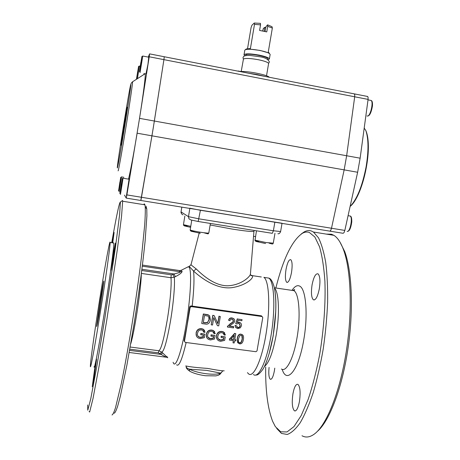 <?xml version="1.0" encoding="UTF-8"?>
<svg xmlns="http://www.w3.org/2000/svg" width="460" height="460" viewBox="0 0 460 460"><rect width="100%" height="100%" fill="white"/><g stroke="black" fill="none" stroke-linecap="round" stroke-linejoin="round"><path stroke-width="0.69" d="M330.728 230.443L331.499 228.246L330.728 230.443L329.849 231.144L330.728 230.443M124.476 195.12L126.241 198.116L140.8 200.48L141.076 199.64L153.18 128.409L163.921 59.639L154.359 121.032L139.529 118.358L126.891 194.902L331.499 228.246L344.155 169.872L346.65 155.75L344.155 169.872L331.499 228.246L344.833 230.42L344.04 232.605L343.12 233.3L329.941 231.161M354.706 94.553L354.096 93.84L354.706 94.553L354.695 96.79L354.706 94.553M118.093 170.809L118.105 170.827C118.352 171.839 122.32 149.742 126.414 124.229C130.03 101.775 132.767 82.754 132.555 81.788L145.21 73.68C145.809 74.612 143.445 93.547 139.529 118.358L149.212 56.775L163.921 59.639L164.237 56.741L149.586 53.877L148.269 57.097M367.419 96.445L368.069 97.163L368.08 99.394L360.134 158.188L357.633 172.258L151.949 135.826L140.8 200.48M367.712 96.496L164.237 56.741L163.921 59.639L354.695 96.79L346.65 155.75L154.359 121.032L151.949 135.826L137.132 133.199C133.388 155.526 130.525 170.815 128.541 179.061M368.08 99.394L354.695 96.79L346.65 155.75L360.134 158.188M357.633 172.258L344.833 230.42M126.241 198.116L126.891 194.902M145.078 73.594L144.888 73.882M149.212 56.775L149.586 53.877M143.882 74.526L144.066 73.404M145.992 73.772L147.936 64.383L148.741 57.189M126.442 195.862L129.174 178.67M254.495 24.351L260.538 24.863L260.464 23.362L254.248 23.034L254.495 24.351L250.309 49.191L260.021 50.422L268.145 52.779L272.349 28.043L272.032 26.72L267.616 24.846L265.932 26.737L265.127 31.481M268.237 52.239L269.405 53.429M270.118 54.585L269.525 53.601C267.887 52.515 264.718 51.48 260.021 50.502C252.816 49.174 247.911 48.904 245.301 49.697L244.777 50.301L244.041 54.654M245.64 55.585L245.904 54.774C247.63 52.837 268.128 56.511 267.668 58.673L267.639 58.834M244.875 55.764L244.013 54.843C245.065 53.44 250.142 53.532 259.239 55.125C265.495 56.459 268.876 57.73 269.382 58.943L268.186 59.725M241.218 71.467L243.455 58.995C245.611 58.075 250.614 58.328 258.457 59.742C264.713 61.065 268.094 62.318 268.605 63.486L268.577 63.67M250.309 49.191L250.217 48.547L246.318 48.978L245.301 49.697M245.922 49.26L246.318 48.978M254.248 23.034L251.936 25.225L251.091 27.548L247.532 48.674M272.349 28.043L267.708 26.346L266.765 31.901L259.595 30.429L260.538 24.863M262.608 30.935L263.35 28.503L264.615 27.416L264.201 31.263M264.799 27.709L265.788 27.6M264.615 27.416L265.817 27.41M267.616 24.846L267.708 26.346M265.633 76.55L257.232 74.583L247.963 73.1M269.267 77.263C268.007 75.084 249.211 71.179 241.356 71.49L237.452 71.047M238.585 70.949L238.533 71.254M241.356 71.49L241.304 71.794M121.279 183.868L120.284 190.618L121.457 183.896M119.887 182.033L118.979 188.157L120.031 182.056M140.84 62.462L139.926 68.712L141.024 62.497M137.643 71.743L136.798 77.458L137.793 71.771M110.124 242.316L110.13 242.495C110.273 245.881 105.84 277.851 100.343 312.219C94.852 346.639 90.315 370.835 90.361 366.24L90.442 364.573C91.137 355.752 95.864 323.092 100.665 293.25C105.472 263.344 109.911 239.114 110.124 242.316M113.488 242.828L113.821 243.058C114.114 246.462 109.831 278.426 104.345 312.766C98.86 347.15 94.173 371.306 94.07 366.7M113.304 258.382L110.969 270.313L113.045 255.041L115.379 243.087L113.304 258.382M94.214 376.648L92.247 386.716L94.628 369.196L96.594 359.105L94.214 376.648M114.183 413.235C115.046 412.965 116.225 410.55 117.72 405.996L120.359 396.152L126.914 365.067L134.165 323.265C138.92 293.244 142.916 263.057 145.118 241L146.907 215.832L146.78 209.012L146.05 206.12M144.009 203.929L144.526 204.016L144.906 204.827L145.228 206.908C145.412 210.755 145.245 216.683 144.722 224.693L141.427 257.416C138.943 277.869 135.855 299.834 132.164 323.299C128.403 346.529 124.775 366.626 121.29 383.594L115.517 407.652C114.022 412.275 112.861 414.707 112.016 414.954M89.079 411.545L89.648 412.028L93.041 398.417L99.141 365.832L106.812 319.895L117.38 249.199L121.549 216.234L122.665 201.233L122.538 200.462L122.009 200.893M111.728 242.558C116.512 215.516 119.399 201.992 120.399 201.986L119.611 214.63L115.517 246.916L104.673 319.297L96.818 366.396L90.787 398.671L87.774 410.211L87.665 404.984M141.381 273.424L170.965 277.742L174.254 277.242L175.386 276.667C179.469 274.603 181.711 272.889 182.108 271.526L181.223 270.284L180.4 270.578M167.095 356.667L167.75 357.794L161.822 352.141L158.867 350.744L130.197 347.041M250.464 273.562L250.395 274.355C249.303 277.639 240.189 285.39 227.407 285.798C214.21 285.654 202.417 274.999 196.236 268.962L191.21 265.012L191.067 264.46L199.41 232.202M189.537 266.328L189.238 266.472L193.533 271.026C200.761 277.679 216.137 289.386 231.409 287.718C245.789 285.781 254.593 277.627 252.23 275.626L252.218 275.661C251.24 275.862 250.631 275.425 250.395 274.355L253.954 231.225M129.823 349.169L158.297 352.831L165.129 356.678L167.221 357.426M179.538 270.549L180.504 271.825L179.089 272.665L173.989 273.97L175.386 276.667M205.597 375.751L215.895 375.877L218.776 375.084L220.547 373.089C218.005 374.325 213.233 374.543 206.241 373.75C199.145 372.784 193.511 371.254 189.324 369.161C187.059 368.374 186.03 367.436 186.231 366.344M184.443 341.452L184.138 340.618L187.082 325.237L189.721 306.722L190.82 305.911L261.297 315.824L262.079 316.537M187.145 267.306L189.238 266.472L191.021 264.615M261.297 276.977L252.23 275.626L250.602 274.999M224.21 370.817C222.462 370.973 216.867 370.168 207.437 368.391C197.57 367.724 190.331 366.913 185.725 365.947M253.448 374.515C258.365 378.787 266.553 361.945 270.825 336.697C275.689 309.499 274.344 281.29 268.784 278.099L263.965 277.38C269.1 280.853 270.445 306.555 266.185 333.097C261.993 359.691 253.632 378.091 248.607 373.899C253.632 378.091 261.993 359.691 266.185 333.097C270.445 306.555 269.1 280.853 263.965 277.38L263.867 277.305M100.406 299.673C102.482 286.925 103.632 280.738 103.862 281.117L100.067 307.993C97.963 320.884 96.813 327.048 96.617 326.479L100.406 299.673M205.482 375.739C199.358 374.911 194.419 373.566 190.664 371.714C189.623 371.375 189.175 370.524 189.324 369.161L206.804 370.403L220.547 373.089L221.467 372.347M259.727 335.19L262.769 317.584L262.125 316.549L191.233 306.613L190.13 307.424L184.454 341.331L185.242 342.395L255.938 351.71L257.013 350.911L259.727 335.19M237.377 338.715L237.647 342.625L239.579 343.861C241.586 344.115 242.857 342.666 243.397 339.526C243.852 336.685 243.357 335.029 241.914 334.546L241.207 334.368C239.2 334.098 237.923 335.547 237.377 338.715L237.216 338.497C237.762 335.34 239.039 333.891 241.04 334.161L242.805 335.162M242.23 339.365C241.655 342.142 240.827 343.327 239.74 342.924L239.344 342.815C238.447 342.677 238.182 341.366 238.544 338.87L239.671 335.811L241.385 335.403C242.322 335.512 242.604 336.835 242.23 339.365L241.897 335.76M238.683 342.223L239.579 342.706C240.66 343.103 241.488 341.918 242.064 339.152M237.734 342.775L237.216 338.497M201.871 323.57L205.269 324.03C207.92 324.628 209.645 323.248 210.444 319.884L209.611 315.842L208.253 314.945L203.452 314.157L201.75 323.368L203.331 313.973L208.127 314.755L209.812 316.089M207.724 322.558L205.309 322.903L203.303 322.627L204.516 315.445L208.07 316.135C209.03 316.578 209.398 317.762 209.168 319.688L207.598 322.362L209.041 319.493L208.713 316.71M203.331 322.448L205.189 322.707L207.598 322.362M211.341 324.863L212.531 325.024L213.773 317.659L217.453 325.697L218.718 325.87L220.311 316.497L219.127 316.33L217.879 323.696L214.205 315.652L212.928 315.474L211.215 324.662L212.796 315.284L214.205 315.652M220.311 316.497L219.127 316.33M217.453 325.697L213.762 317.733M217.752 323.42L218.989 316.147M233.743 326.79L229.189 326.169L231.294 324.622C233.64 323.202 234.772 322.034 234.698 321.109C234.882 319.763 234.289 318.815 232.933 318.268L232.242 318.119C230.431 317.889 229.275 318.653 228.764 320.401L229.919 320.683L230.655 319.378L232.053 319.062L233.525 320.919C233.548 321.661 232.501 322.667 230.385 323.926L227.683 326.278L227.412 327.054L233.553 327.894L233.582 326.589L229.333 326.008M228.764 320.401L228.614 320.206C229.12 318.464 230.282 317.699 232.087 317.923L234.1 318.993M227.683 326.278L230.23 323.731C232.346 322.471 233.392 321.465 233.369 320.723L233.122 319.568M227.412 327.054L227.533 326.077M235.192 325.617L235.715 327.543L237.734 328.624L240.35 327.825L241.46 325.732C241.644 324.087 241.04 322.995 239.66 322.443L237.251 322.655L238.177 320.223L241.868 320.735L242.058 319.637L237.452 318.998L235.738 323.673L236.779 323.961L239.068 323.386L240.235 325.674C239.89 327.106 239.102 327.773 237.883 327.687L236.405 325.68L235.037 325.416L236.405 325.68M242.058 319.637L237.452 318.998M237.371 322.334L239.493 322.247L240.77 323.156M235.669 327.48L235.037 325.416M235.738 323.673L237.291 318.809M236.722 326.985L237.722 327.485C238.941 327.572 239.723 326.905 240.074 325.473L239.775 323.828M200.761 334.776L203.515 335.144L203.222 336.881L200.318 337.485L199.019 337.077C197.719 336.427 197.213 335.156 197.495 333.258L198.174 331.418C198.731 330.343 199.864 329.86 201.572 329.964L202.555 330.245L203.941 332.361L205.114 332.206L203.193 329.303L201.744 328.9C198.714 328.641 196.868 330.067 196.202 333.166C195.851 335.374 196.564 337.002 198.34 338.037L200.198 338.617L204.338 337.674L204.924 334.202L200.945 333.667L200.761 334.776L200.83 333.454L204.924 334.202M203.941 332.361L203.515 331.01M197.725 335.794L198.904 336.864L200.198 337.272L203.101 336.668L203.366 335.122M196.558 336.254L196.086 332.954C196.754 329.86 198.599 328.44 201.624 328.693L203.073 329.096L204.573 330.418M210.962 336.139L213.71 336.507L213.417 338.244L210.519 338.847L209.3 338.479C207.954 337.841 207.425 336.559 207.719 334.633L208.391 332.793C208.949 331.723 210.076 331.24 211.772 331.344L212.704 331.603L214.136 333.736L215.297 333.58L213.319 330.654L211.945 330.28C208.932 330.027 207.092 331.447 206.425 334.541C206.074 336.789 206.81 338.428 208.644 339.445L210.398 339.974L214.521 339.031L215.107 335.564L211.151 335.035L210.962 336.139L211.019 334.822L215.107 335.564M214.136 333.736L213.664 332.327M207.995 337.26L210.387 338.629L213.279 338.025L213.543 336.484M206.85 337.761L206.298 334.328C206.965 331.24 208.805 329.82 211.813 330.073L213.187 330.447L214.699 331.706M221.116 337.502L223.853 337.87L223.554 339.595L220.673 340.199L219.523 339.865C218.143 339.244 217.597 337.956 217.89 335.995L218.563 334.161C219.121 333.097 220.242 332.615 221.933 332.718L222.818 332.954L224.279 335.098L225.434 334.943L223.405 331.999L222.105 331.654C219.104 331.401 217.269 332.822 216.602 335.903C216.246 338.192 217.011 339.836 218.891 340.843L220.553 341.326L224.658 340.383L225.245 336.927L221.306 336.398L221.116 337.502L221.162 336.185L225.245 336.927M224.279 335.098L223.767 333.638M218.207 338.709L220.53 339.986L223.41 339.382L223.675 337.841M217.097 339.244L216.464 335.691C217.131 332.609 218.966 331.194 221.961 331.447L223.261 331.786L224.785 332.994M233.042 342.832L234.18 342.982L234.56 340.756L235.808 340.923L235.986 339.871L234.738 339.704L235.773 333.672L234.836 333.546L229.58 339.014L229.396 340.066L233.421 340.601L233.042 342.832L233.231 340.578M230.696 339.164L234.318 335.346L233.599 339.549L230.696 339.164M233.599 339.549L234.082 335.599M235.773 333.672L234.836 333.546M235.986 339.871L234.772 339.514M230.862 338.991L233.444 339.336M229.58 339.014L234.68 333.333M229.396 340.066L229.425 338.796M142.433 265.063L179.636 270.566L181.263 270.33M180.389 270.583L179.642 270.934M173.115 362.25C175.208 369.736 181.522 352.578 186.064 324.99C190.722 297.637 191.929 269.715 188.991 267.128L188.347 266.702L181.223 270.284L179.745 270.578L180.504 271.825L182.108 271.526M141.91 269.261L173.989 273.97L172.862 274.545L174.254 277.242C175.133 283.619 173.546 302.864 170.522 320.873C167.066 340.544 164.168 350.963 161.822 352.141L159.764 353.527M129.605 350.388L160.655 354.372L162.714 352.992M196.236 268.962L193.533 271.026C194.413 278.219 193.965 289.921 192.182 306.136M282.043 223.249L200.416 210.283L189.882 208.19M112.177 242.627L114.12 232.455L112.752 242.713M237.711 342.74L238.194 340.705M265.69 366.976C265.385 390.235 267.68 408.308 272.573 421.199L275.316 426.581L280.703 431.796L287.011 431.957L293.957 426.61L301.168 415.639L308.177 399.366C312.604 386.13 316.428 371.249 319.642 354.717C323.869 329.354 325.691 303.358 324.909 281.25C323.943 267.409 322.161 255.938 319.568 246.83L314.87 237.003L309.287 232.427C307.079 231.708 304.802 231.984 302.45 233.266C292.123 240.373 283.251 258.618 275.851 287.994M276.702 428.467L281.451 433.412L287.212 434.47C291.404 433.004 295.763 429.048 300.294 422.602C304.825 414.724 309.16 404.656 313.289 392.403C317.187 379.097 320.493 364.63 323.213 348.996C325.502 333.092 326.974 317.463 327.629 302.116C327.79 287.362 327.158 274.16 325.726 262.516C323.886 252.045 321.465 243.806 318.469 237.791L313.455 232.03L311.282 230.954C309.011 230.242 306.676 230.54 304.267 231.857L301.208 234.025M302.007 435.752C305.739 437.851 309.822 437.31 314.255 434.131C326.364 425.454 339.767 392.662 346.196 352.084C352.642 311.523 351.043 269.974 343.528 249.803C340.774 242.408 337.548 237.578 333.845 235.319L331.464 234.22L326.301 234.1M299.425 401.591C298.051 408.382 296.378 411.459 294.411 410.826C292.192 408.221 291.703 402.488 292.951 393.628C294.302 386.86 295.975 383.778 297.982 384.376C300.184 386.877 300.667 392.616 299.425 401.591M291.49 272.619C290.099 279.49 288.518 282.727 286.747 282.331C285.24 280.577 284.999 276.276 286.022 269.411C287.391 262.579 288.972 259.336 290.772 259.687C292.272 261.383 292.514 265.696 291.49 272.619M319.292 288.943C317.641 296.815 315.663 300.432 313.352 299.788C311.351 297.603 310.937 292.583 312.098 284.723C313.709 276.891 315.698 273.274 318.05 273.855C320.039 275.971 320.453 280.997 319.292 288.943M274.769 368.144L274.39 370.8C273.194 376.843 271.825 379.655 270.29 379.235C268.876 377.758 268.467 373.813 269.077 367.413M317.371 431.382C329.199 421.412 341.872 388.861 347.794 349.761C353.728 310.672 352.021 271.141 344.747 251.626L339.911 241.989M247.445 372.64L248.607 373.899M140.817 200.48L329.849 231.144M365.861 130.6L365.861 130.6C368.627 139.012 368.69 151.162 366.062 167.055C362.261 186.265 356.943 199.393 350.112 206.448C362.681 196.61 373.411 148.327 365.861 130.6L364.205 128.093M127.081 107.364C127.932 104.477 121.308 145.716 121.003 145.193C120.411 146.527 126.534 108.405 127.081 107.364M117.346 167.929C117.61 168.458 121.245 148.022 125.074 124.148C128.921 100.257 131.554 81.707 130.761 84.433C129.266 88.717 116.386 168.923 117.346 167.929M131.031 83.519L132.417 81.863M370.432 100.337L371.059 100.458C373.71 101.706 370.536 115.954 367.592 116.052L366.988 115.937M349.784 215.907L350.135 216.033C353.044 217.367 350.02 232.645 347.11 231.374M121.147 186.403L122.193 178.79L119.813 193.574L121.147 186.403M120.462 194.465L123.05 178.215M119.749 184.31L120.71 177.41L118.548 190.842L119.749 184.31M119.14 191.653L121.498 176.876M140.996 63.221L141.864 56.678L139.443 71.714L140.996 63.221M140.047 72.634L142.778 56.028M136.585 79.206L138.558 66.545L136.413 79.315M137.448 78.648L139.386 65.953M172.862 274.545L171.223 274.821L170.965 277.742C171.741 284.015 170.137 302.726 167.204 320.223C163.858 339.336 161.08 349.514 158.867 350.744L158.297 352.831M210.145 224.974L232.26 229.086C245.18 231.081 252.402 231.846 253.931 231.368L254.202 230.431M198.202 221.496L272.291 233.318L273.384 230.77L198.984 218.851L188.473 216.671L181.044 211.899L181.493 213.842L183.022 214.855M189.842 208.432L188.473 216.671L188.962 218.799L190.814 219.943L198.162 221.49L200.416 210.283M141.3 274.039C141.323 280.738 139.236 298.971 136.424 316.031C134.285 328.923 132.405 338.129 130.784 343.66M186.15 342.516C182.125 359.559 178.952 366.982 176.617 364.797M190.13 307.424L189.721 306.722M184.454 341.331L184.138 340.618M191.233 306.613L190.82 305.911M262.016 316.526L261.297 315.824M171.223 274.821L141.755 270.503M180.504 271.825L142.295 266.185L180.504 271.825M181.832 207.132L181.044 211.899L181.792 207.126M280.611 231.535L273.384 230.77L274.833 222.358M255.863 374.963C257.41 375.504 259.716 373.664 262.786 369.432C265.627 365.338 270.238 352.665 273.004 336.605C276.253 316.578 276.707 300.259 274.373 287.655C272.711 281.675 270.848 278.49 268.784 278.099L266.047 277.69M269.123 353.751L273.01 336.588C276.259 316.29 276.742 300.127 274.465 288.081C278.909 291.749 279.893 314.266 276.069 335.593C272.814 352.831 268.933 363.118 264.419 366.459M271.9 342.412L273.2 335.737L275.695 312.541M281.416 369C286.126 372.565 293.422 358.846 296.901 338.428C300.88 316.509 299.161 293.474 293.9 290.662L291.312 290.271M282.193 369.363C286.77 384.543 298.574 370.484 303.652 340.423C308.211 315.399 306.021 289.231 299.874 286.229C297.465 284.838 294.894 286.137 292.169 290.128M190.722 226.349L183.459 224.664L184.839 216.062M184.316 225.86L190.561 227.326M208.805 232.95L208.794 233.007C208.179 233.237 205.459 232.99 200.635 232.254C194.862 231.305 191.377 230.54 190.181 229.954L191.739 220.248M191.113 231.248L200.301 233.283M273.274 243.15L266.001 242.535L255.053 240.166L256.461 230.788M255.95 241.437L265.575 243.53M255.467 236.595L253.529 236.308M268.824 52.601L269.525 53.601M267.559 59.317L267.668 58.673M266.518 75.773L268.605 63.486M269.382 58.943L270.152 54.395M243.006 57.684L243.38 59.058M268.577 63.359L269.393 61.95C268.197 59.133 264.782 57.373 259.141 56.666L250.297 55.464C247.083 55.269 244.864 55.591 243.645 56.419L243.029 57.511M368.006 116.001C369.88 115.431 371.364 112.096 372.445 106.001C372.657 102.499 372.192 100.654 371.059 100.458L368.017 99.866M347.484 231.391C349.433 231.271 350.859 228.143 351.762 222.007C351.86 218.12 351.313 216.125 350.135 216.033L348.07 215.694M122.095 179.066L122.371 178.411L123.102 178.227L129.179 179.239M120.635 177.629L121.532 176.887L123.82 177.267M141.921 56.488L142.83 56.039L148.936 57.23M138.609 66.372L140.168 66.108M113.821 243.058L110.13 242.495M146.78 209.012L145.228 206.908M144.906 204.827L122.665 201.233M166.244 357.213L129.231 352.481M261.406 315.847L262.125 316.549M189.888 371.289C187.214 369.409 186.007 368 186.26 367.057M219.753 374.555L222.657 370.984M181.056 212.808L181.01 211.87M277.909 233.749C279.007 233.962 279.904 233.231 280.606 231.575L282.02 223.387M120.416 202.032L122.555 200.508M275.736 311.615L273.205 335.714L271.837 342.723M274.396 287.782L293.871 290.651L294.503 290.047C294.946 289.334 294.429 289.489 292.962 290.513M295.366 410.941L294.411 410.826M287.425 282.428L286.747 282.331M314.381 299.937L313.352 299.788M270.928 379.316L270.29 379.235M344.747 251.626L343.528 249.803M313.455 232.03L333.845 235.319M302.45 233.266L304.267 231.857M187.352 225.906C182.028 225.555 184.287 225.544 183.419 224.624M210.404 223.439L208.794 233.007C207.512 233.766 210.053 234.496 204.367 232.915M194.384 231.253C188.761 230.903 190.986 230.868 190.135 229.902M274.976 233.283L273.263 243.202C272.527 244.185 273.441 244.358 269.037 243.133M258.899 241.379C253.759 240.977 255.743 241.172 254.88 240.039"/></g></svg>
